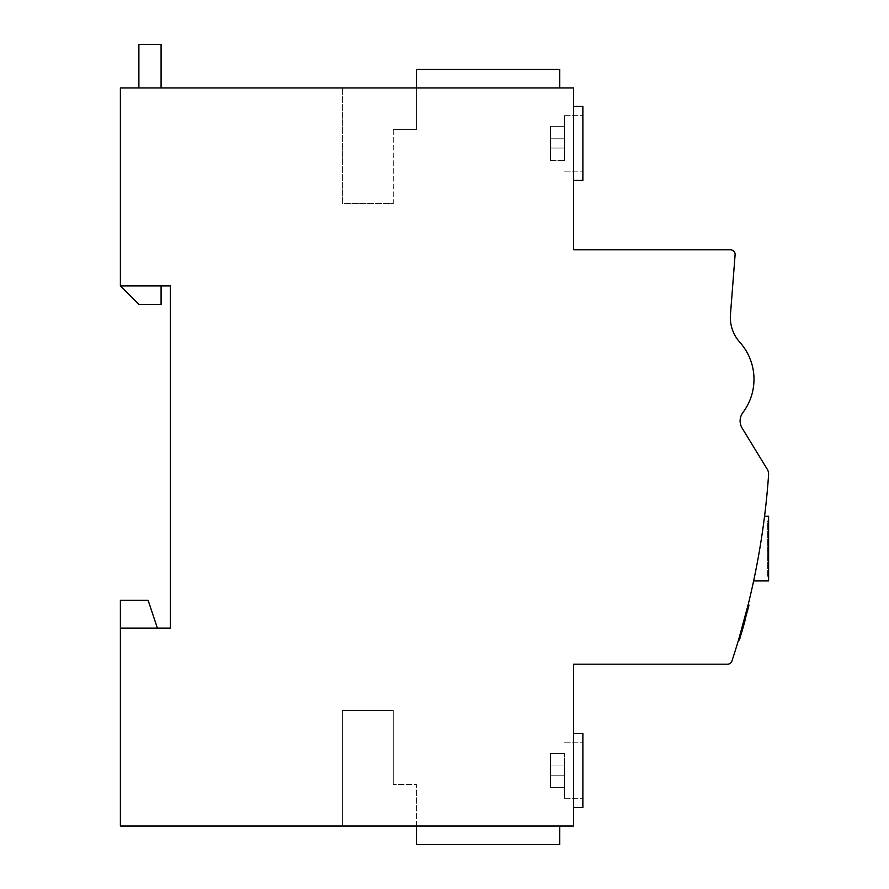 <?xml version="1.0" encoding="UTF-8"?>
<svg xmlns="http://www.w3.org/2000/svg" width="889" height="889" viewBox="0 0 889 889"><rect width="100%" height="100%" fill="white"/><g stroke="black" fill="none" stroke-linecap="round" stroke-linejoin="round"><path stroke-width="0.67" stroke-dasharray="4.45 3.33" d="M573.627 807.556L582.873 807.556L582.873 733.558L582.873 798.3L582.873 733.558L573.627 733.558L573.627 807.556L573.627 733.558M564.371 770.552L564.371 798.3L564.371 770.552M573.627 180.423L582.873 180.423L582.873 106.424L582.873 171.166L582.873 106.424L573.627 106.424L573.627 180.423L573.627 106.424M564.371 143.418L564.371 115.67L564.371 143.418M735.114 254.421A4.623 4.623 0 0 0 730.491 249.798L573.627 249.798L573.627 87.922L120.382 87.922L120.382 285.869L170.332 285.869L170.332 628.112L120.382 628.112L120.382 600.353L120.382 826.048L573.627 826.048L573.627 664.183L727.535 664.183A4.623 4.623 0 0 0 731.925 661.005A763.106 763.106 0 0 0 768.596 474.737A9.246 9.246 0 0 0 767.263 469.281L742.148 428.142A13.88 13.88 0 0 1 742.893 412.585A55.496 55.496 0 0 0 739.792 342.221A36.994 36.994 0 0 1 730.447 314.628L735.103 254.776A4.623 4.623 0 0 0 735.114 254.421M564.371 160.531L564.371 148.052L550.502 148.052L564.371 148.052L550.502 148.052L564.371 148.052L564.371 126.305L564.371 160.531L564.371 126.305L564.371 160.531L550.502 160.531L550.502 148.052L564.371 148.052L550.502 148.052L564.371 148.052L550.502 148.052L550.502 160.531L564.371 160.531M564.371 775.175L564.371 787.665L564.371 765.929L550.502 765.929L564.371 765.929L550.502 765.929L564.371 765.929L564.371 753.439L564.371 787.665L564.371 775.175L550.502 775.175L550.502 787.665L564.371 787.665L550.502 787.665L564.371 787.665L550.502 787.665L550.502 775.175L564.371 775.175L550.502 775.175L550.502 765.929L564.371 765.929L550.502 765.929L564.371 765.929L550.502 765.929L550.502 753.439L564.371 753.439L550.502 753.439L550.502 775.175L564.371 775.175L550.502 775.175L550.502 787.665L550.502 775.175L564.371 775.175L550.502 775.175L550.502 753.439L564.371 753.439L550.502 753.439L550.502 775.175L564.371 775.175M157.386 628.112L148.141 600.353L120.382 600.353L120.382 628.112L157.386 628.112L148.141 600.353L157.386 628.112L120.382 628.112M148.141 600.353L120.382 600.353L148.141 600.353M416.374 87.922L342.376 87.922L416.374 87.922L416.374 129.55L416.374 87.922L416.374 129.55L393.249 129.55L416.374 129.55L393.249 129.55L416.374 129.55L416.374 69.42L416.374 87.922L416.374 69.42L559.748 69.42L559.748 87.922L559.748 69.42L416.374 69.42L559.748 69.42L559.748 87.922L342.376 87.922L559.748 87.922M161.087 87.922L138.884 87.922L161.087 87.922L161.087 44.45L138.884 44.45L138.884 87.922M416.374 826.048L416.374 784.431L393.249 784.431L416.374 784.431L416.374 826.048L342.376 826.048L416.374 826.048L416.374 844.55L416.374 826.048L342.376 826.048L559.748 826.048L559.748 844.55L559.748 826.048L416.374 826.048L559.748 826.048L416.374 826.048L416.374 784.431L393.249 784.431L393.249 710.433L342.376 710.433L342.376 826.048L342.376 710.433L393.249 710.433L342.376 710.433L393.249 710.433L393.249 784.431L416.374 784.431L416.374 844.55L559.748 844.55L559.748 826.048M393.249 784.431L393.249 710.433L393.249 784.431M342.376 710.433L342.376 826.048L342.376 710.433M161.087 285.869L120.382 285.869L161.087 285.869L161.087 304.371L138.884 304.371L120.382 285.869M744.582 622.144L743.693 621.9L744.749 617.966L742.471 626.323L743.36 626.578L746.038 616.733L743.36 626.601L745.671 618.088L743.36 626.601L742.471 626.356L743.849 621.344L744.738 621.578L740.937 635.102L747.716 610.254L741.815 632.079M742.826 625.067L743.404 622.945L744.304 623.189M743.915 621.089L744.66 621.878L743.76 621.633L744.66 621.878L745.671 618.088L744.782 617.855L745.671 618.088L744.782 617.855L742.471 626.356L743.36 626.601L742.471 626.323M748.105 604.909L738.603 639.769L739.481 640.024L749.005 605.131L748.105 604.909M753.628 580.928A763.106 763.106 0 0 0 764.562 516.187A763.106 763.106 0 0 1 753.628 580.928L768.618 580.928L768.618 516.187L764.562 516.187M768.618 520.81L768.618 576.305L768.618 520.81L767.685 520.81L767.685 576.305L768.618 576.305L767.685 576.305L767.685 520.81L768.618 520.81M582.873 770.552L582.873 798.3L582.873 770.552M582.873 143.418L582.873 171.166L582.873 143.418M416.374 844.55L559.748 844.55L416.374 844.55M393.249 129.55L393.249 203.548L342.376 203.548L342.376 87.922L342.376 203.548L393.249 203.548L342.376 203.548L342.376 87.922L342.376 203.548L393.249 203.548L393.249 129.55M550.502 126.305L564.371 126.305L550.502 126.305L564.371 126.305L550.502 126.305L550.502 138.795L550.502 126.305L550.502 138.795L564.371 138.795L550.502 138.795L550.502 148.052L550.502 138.795L564.371 138.795L550.502 138.795L564.371 138.795L550.502 138.795L550.502 126.305M550.502 160.531L550.502 148.052L550.502 160.531M550.502 138.795L550.502 148.052L550.502 138.795L564.371 138.795L550.502 138.795M743.793 621.544L746.816 610.032L747.716 610.254L746.738 610.354L740.048 634.846L740.937 635.102L744.738 621.578L743.849 621.344L744.682 621.789M744.693 621.722L743.804 621.478L740.048 634.846L740.937 635.102L740.048 634.846L740.937 635.102L745.504 618.722L743.36 626.601L742.471 626.356L743.36 626.601L742.471 626.356L743.36 626.601L745.06 620.366L744.171 620.133L745.06 620.366L745.671 618.088L744.804 621.322M744.893 620.989L743.348 626.656M742.837 628.456L742.615 629.256M745.504 618.722L744.56 618.7L745.493 618.788M745.827 613.866L744.949 617.21L745.849 617.455L745.56 618.511L746.727 614.099L745.56 618.511L744.671 618.277L745.827 613.866L746.727 614.099M744.949 617.21L744.671 618.277L744.949 617.21M745.015 616.966L745.915 617.199M745.06 616.799L745.938 617.099M744.526 618.788L745.427 619.033L744.538 618.766M743.804 621.478L745.149 616.466L746.038 616.699M745.049 616.866L742.471 626.356M741.482 629.856L742.371 630.112M740.048 634.846L740.937 635.102L740.048 634.846M743.749 621.711L744.638 621.956M743.626 622.133L744.515 622.378M743.182 623.745L744.082 623.989M743.393 623L744.282 623.245L743.393 623M744.437 619.144L745.326 619.389L744.437 619.144M743.76 621.655L744.649 621.9L743.76 621.655M742.837 625.011L743.737 625.256L742.837 625.011M744.749 617.966L745.649 618.211L745.427 619M744.782 617.855L745.649 618.211M745.138 616.499L746.038 616.733M564.371 742.804L582.873 742.804L564.371 742.804M564.371 115.67L582.873 115.67L564.371 115.67M564.371 171.166L582.873 171.166L564.371 171.166M564.371 798.3L582.873 798.3L564.371 798.3M745.515 618.711L744.615 618.477M747.738 610.187L746.838 609.954"/><path stroke-width="1.33" d="M573.627 106.424L582.873 106.424L582.873 180.423L573.627 180.423M573.627 733.558L582.873 733.558L582.873 807.556L573.627 807.556M735.114 254.421A4.623 4.623 0 0 0 730.491 249.798L573.627 249.798L573.627 87.922L120.382 87.922L120.382 285.869L170.332 285.869L170.332 628.112L120.382 628.112L120.382 826.048L573.627 826.048L573.627 664.183L727.535 664.183A4.623 4.623 0 0 0 731.925 661.005A763.106 763.106 0 0 0 768.596 474.737A9.246 9.246 0 0 0 767.263 469.281L742.148 428.142A13.88 13.88 0 0 1 742.893 412.585A55.496 55.496 0 0 0 739.792 342.221A36.994 36.994 0 0 1 730.447 314.628L735.103 254.776A4.623 4.623 0 0 0 735.114 254.421M157.386 628.112L148.141 600.353L120.382 600.353L120.382 628.112M559.748 87.922L559.748 69.42L416.374 69.42L416.374 87.922M416.374 826.048L416.374 844.55L559.748 844.55L559.748 826.048M744.782 617.855L745.671 618.088L744.638 621.956L743.749 621.711L744.782 617.855L745.671 618.088L744.782 617.855L745.671 618.088L744.582 622.144L743.749 621.711L743.404 622.945L743.693 621.9M742.471 626.356L743.36 626.601L743.715 625.311L742.826 625.067L742.471 626.323L743.404 622.945L744.304 623.189L744.638 621.956M738.603 639.769L748.105 604.909L749.005 605.131L739.481 640.024L738.603 639.769M764.562 516.187L768.618 516.187L768.618 580.928L753.628 580.928M120.382 285.869L138.884 304.371L161.087 304.371L161.087 285.869M161.087 87.922L161.087 44.45L138.884 44.45L138.884 87.922M741.815 632.079L742.615 629.256M745.427 619.033L744.893 620.989M743.348 626.656L742.837 628.456M742.826 625.067L743.715 625.311L744.582 622.144M743.626 622.133L744.515 622.378M742.471 626.323L743.36 626.578L744.304 623.189M747.738 610.187L746.838 609.954"/></g></svg>
